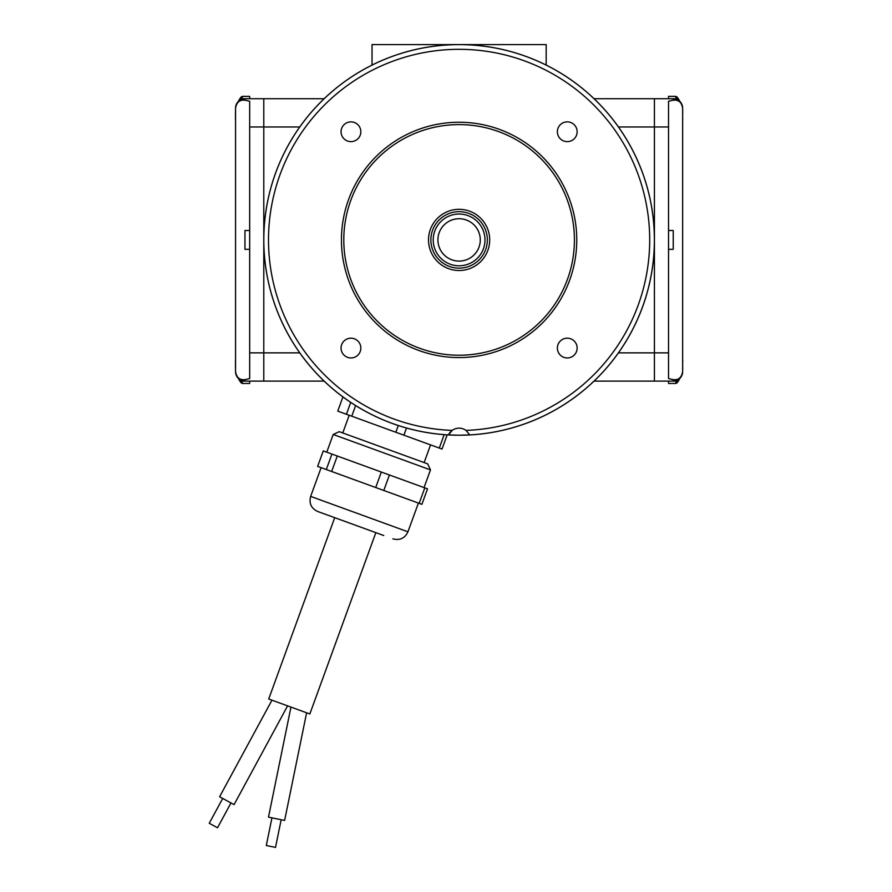 <?xml version="1.0" encoding="UTF-8"?>
<svg xmlns="http://www.w3.org/2000/svg" width="892" height="892" viewBox="0 0 892 892"><rect width="100%" height="100%" fill="white"/><g stroke="black" fill="none" stroke-linecap="round" stroke-linejoin="round"><path stroke-width="1.34" d="M668.532 230.515L673.237 230.504L673.237 249.325L668.532 249.303M668.532 378.576L673.237 379.646C678.656 380.204 681.8 377.439 682.648 371.351L682.648 108.467C681.811 102.39 678.667 99.636 673.237 100.183L668.532 101.253L668.532 378.576M546.172 65.083L546.172 44.6L372.031 44.6L372.031 65.083A195.315 195.315 0 0 1 649.231 195.192A195.315 195.315 0 0 1 459.101 435.229A195.315 195.315 0 0 1 372.031 65.083M594.061 381.107L654.416 381.107L654.416 98.722L673.237 98.722A9.411 9.411 0 0 1 682.648 108.133L682.648 108.467M324.153 381.107L263.787 381.107L263.787 98.722L244.965 98.722A9.411 9.411 0 0 0 235.555 108.133L235.555 109.861A30.495 28.187 180 0 0 235.455 110.496L235.555 111.712A30.495 28.187 0 0 0 235.455 112.347L235.455 114.511A30.495 11.641 180 0 0 235.555 114.778L235.555 115.191M594.061 98.722L654.416 98.722M654.416 381.107L673.237 381.107A9.411 9.411 0 0 0 682.648 371.685L682.648 369.399A30.495 30.495 0 0 0 682.748 368.719L682.648 364.627M263.787 381.107L244.965 381.107A9.411 9.411 0 0 1 235.555 371.685L235.555 371.351C236.402 377.428 239.535 380.193 244.965 379.646L249.671 378.576L249.671 101.253L244.965 100.183C239.547 99.625 236.413 102.379 235.555 108.467L235.555 108.133M324.153 98.722L263.787 98.722M249.671 230.515L244.965 230.504L244.965 249.325L249.671 249.303M238.342 378.386A30.596 30.596 0 0 0 241.041 382.768L241.041 380.248M235.555 369.321L235.555 368.106A30.495 28.187 180 0 1 235.455 367.482L235.455 365.307A30.495 11.641 0 0 1 235.555 365.051L235.555 364.627M235.455 369.333A30.495 28.187 0 0 0 235.555 369.957L235.555 371.685M235.555 361.148A30.495 28.187 0 0 0 235.455 361.784L235.455 363.947A30.495 11.641 180 0 0 235.555 364.215M235.555 360.569A30.495 11.641 180 0 0 235.455 360.836L235.455 359.933A30.495 28.187 180 0 1 235.555 359.298M242.401 380.75L242.401 383.46L249.671 383.46L249.671 381.107M249.671 98.722L249.671 96.369L242.401 96.369L241.041 97.061A30.596 30.596 0 0 0 238.342 101.443M241.041 99.581L241.041 97.061M235.555 118.669A30.495 28.187 180 0 1 235.455 118.045L235.455 115.871A30.495 11.641 0 0 1 235.555 115.614M235.555 118.993L235.455 119.896A30.495 28.187 0 0 0 235.555 120.52M235.555 108.467L235.555 371.351M682.648 115.191L682.748 111.11A30.495 30.495 0 0 0 682.648 110.43L682.648 108.133A9.411 9.411 0 0 0 679.86 101.443A30.596 30.596 0 0 0 677.173 97.061L677.173 99.581M682.648 117.621L682.748 119.283A30.495 30.495 0 0 1 682.648 119.963M675.802 99.079L675.802 96.369L668.532 96.369L668.532 98.722M668.532 381.107L668.532 383.46L675.802 383.46L677.173 382.768A30.596 30.596 0 0 0 679.86 378.386A9.411 9.411 0 0 0 682.648 371.685L682.648 371.351M677.173 380.248L677.173 382.768M682.748 362.208L682.748 360.546A30.495 30.495 0 0 0 682.648 359.866M383.783 535.534L317.686 511.484C311.208 508.384 308.866 503.356 310.65 496.398L407.945 531.81L418.415 503.066M421.894 504.337L419.173 503.344L424.804 487.868L427.524 488.861L421.894 504.337M337.276 456.013L331.646 471.489L317.641 466.393L323.272 450.906L389.414 474.99L383.783 490.466L419.173 503.344M383.783 490.466L375.71 487.523L381.341 472.046M331.646 471.489L375.71 487.523M342.929 396.918L337.756 411.112L442.008 449.055L447.182 434.861M350.734 402.403L346.419 414.256M398.278 425.517L395.836 432.241M351.76 416.207L355.629 405.57M444.171 434.649L439.299 448.063M403.909 435.185L406.518 428.015M389.414 474.99L424.804 487.868M326.294 469.538L331.935 454.061M333.195 434.482L339.228 431.672L427.669 463.862L430.49 469.894L333.195 434.482L326.751 452.177M306.614 712.797L284.626 820.439L268.492 817.139L290.959 707.1M375.844 532.647L309.847 713.968L268.715 699.005L334.712 517.683M271.96 700.175L219.599 796.768L234.083 804.617L287.603 705.873M230.983 802.934L217.525 827.765L209.252 823.283L222.699 798.452M271.949 817.852L266.295 845.516L275.517 847.4L281.17 819.737M465.992 430.39L469.75 434.917L459.101 435.207A195.303 195.303 0 0 0 626.429 139.208A195.303 195.303 0 0 0 291.773 139.208A195.303 195.303 0 0 0 459.101 435.207L448.453 434.917L452.211 430.39A11.763 11.763 0 0 0 448.453 434.917A11.763 11.763 0 0 1 465.992 430.39A190.609 190.609 0 0 0 623.006 142.631A190.609 190.609 0 0 0 295.196 142.631A190.609 190.609 0 0 0 452.211 430.39M464.453 219.421A21.174 21.174 0 0 0 438.674 245.523A21.174 21.174 0 0 0 474.165 254.8A21.174 21.174 0 0 0 464.453 219.421M465.646 214.872A25.89 25.89 0 0 1 477.521 258.1A25.89 25.89 0 0 1 434.136 246.761A25.89 25.89 0 0 1 465.646 214.872M466.248 212.597A28.243 28.243 0 0 1 480.81 257.978A28.243 28.243 0 0 1 433.534 251.901A28.243 28.243 0 0 1 466.248 212.597M489.697 239.915A30.596 30.596 0 0 1 443.803 266.407A30.596 30.596 0 0 1 443.803 213.422A30.596 30.596 0 0 1 489.697 239.915M343.799 239.915A115.302 115.302 0 0 0 516.758 339.774A115.302 115.302 0 0 0 516.758 140.055A115.302 115.302 0 0 0 343.799 239.915M341.446 239.915A117.655 117.655 0 0 1 517.929 138.015A117.655 117.655 0 0 1 517.929 341.803A117.655 117.655 0 0 1 341.446 239.915M557.377 131.76A9.879 9.879 0 0 0 572.196 140.312A9.879 9.879 0 0 0 572.196 123.196A9.879 9.879 0 0 0 557.377 131.76M341.067 131.76A9.879 9.879 0 0 0 355.886 140.312A9.879 9.879 0 0 0 355.886 123.196A9.879 9.879 0 0 0 341.067 131.76M341.067 348.07A9.879 9.879 0 0 0 355.886 356.633A9.879 9.879 0 0 0 355.886 339.506A9.879 9.879 0 0 0 341.067 348.07M557.377 348.07A9.879 9.879 0 0 0 572.196 356.633A9.879 9.879 0 0 0 572.196 339.506A9.879 9.879 0 0 0 557.377 348.07M618.446 126.965L668.532 126.965M618.446 352.864L668.532 352.864M299.768 352.864L249.671 352.864M299.768 126.965L249.671 126.965M242.401 99.079L242.401 96.369M244.965 379.646L244.965 381.107M244.965 98.722L244.965 100.183M675.802 380.75L675.802 383.46M673.237 100.183L673.237 98.722M673.237 381.107L673.237 379.646M242.401 383.46L241.041 382.768M675.802 96.369L677.173 97.061M424.135 462.58L430.568 444.885M342.762 432.966L349.196 415.271M424.046 487.589L430.49 469.894M310.65 496.398L321.12 467.653M407.945 531.81C404.857 538.289 399.828 540.63 392.87 538.846"/></g></svg>

